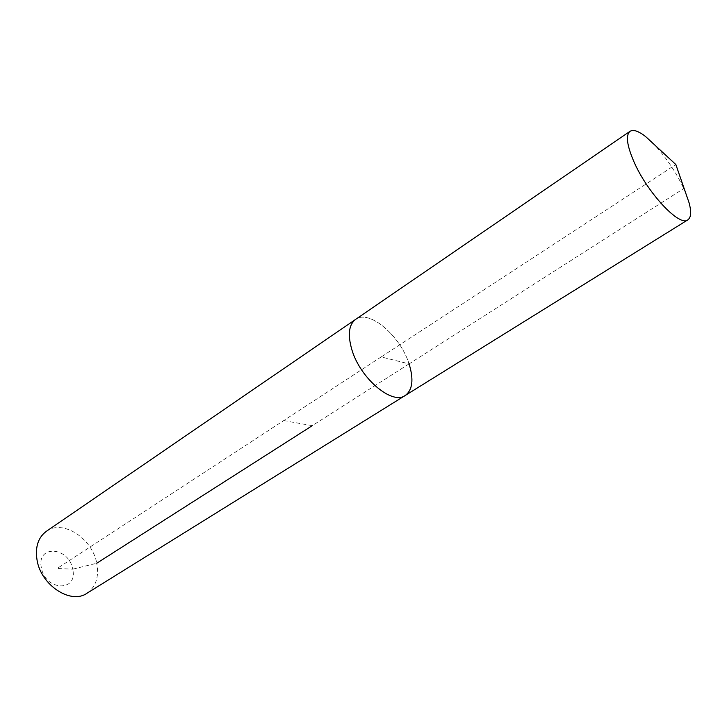 <?xml version="1.0" encoding="UTF-8"?>
<svg xmlns="http://www.w3.org/2000/svg" width="727" height="727" viewBox="0 0 727 727"><rect width="100%" height="100%" fill="white"/><g stroke="black" fill="none" stroke-linecap="round" stroke-linejoin="round"><path stroke-width="0.55" stroke-dasharray="3.63 2.73" d="M685.743 193.137L683.753 188.529C675.801 171.708 665.768 156.859 653.646 143.973M405.248 395.47C412.609 389.917 413.872 379.385 409.065 363.882C400.395 335.738 369.025 309.03 355.576 319.398C369.025 309.03 400.395 335.738 409.065 363.882L381.175 356.93L675.846 164.538L683.753 188.529L409.065 363.882L381.175 356.93L57.188 568.469L72.682 569.196C69.02 546.586 36.368 544.414 41.357 567.723C45.247 591.215 78.252 592.114 72.682 569.196L96.755 563.234C92.365 538.398 62.713 519.087 46.355 531.31M86.849 593.332C95.9 586.916 99.208 576.884 96.755 563.234M283.675 420.588L312.283 425.658L409.065 363.882"/><path stroke-width="1.09" d="M653.646 143.973L646.185 137.067C638.842 131.169 633.462 129.252 630.036 131.305C625.611 135.04 626.819 144.982 633.671 161.14C646.975 192.419 679.572 227.206 687.842 219.854C691.104 217.537 691.513 211.839 689.069 202.751L685.743 193.137M630.036 131.305L355.576 319.398C348.806 324.651 347.561 334.72 351.841 349.614C360.138 378.376 392.253 405.375 405.248 395.47L86.849 593.332C70.864 604.691 41.003 585.271 37.059 560.126C35.014 547.077 38.113 537.471 46.355 531.31L355.576 319.398C348.806 324.651 347.561 334.72 351.841 349.614C360.138 378.376 392.253 405.375 405.248 395.47C412.609 389.917 413.872 379.385 409.065 363.882M96.755 563.234L312.283 425.658M689.069 202.751L675.846 164.538L646.185 137.067M405.248 395.47L687.842 219.854"/></g></svg>
